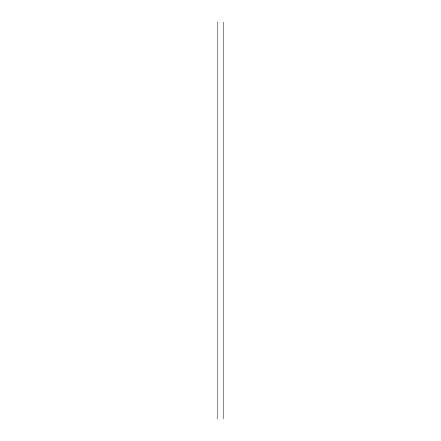 <?xml version="1.0" encoding="UTF-8"?>
<svg xmlns="http://www.w3.org/2000/svg" width="441" height="441" viewBox="0 0 441 441"><rect width="100%" height="100%" fill="white"/><g stroke="black" fill="none" stroke-linecap="round" stroke-linejoin="round"><path stroke-width="0.33" stroke-dasharray="2.21 1.65" d="M223.846 418.95L217.154 418.95L217.154 22.05L223.846 22.05L223.846 418.95"/><path stroke-width="0.66" d="M217.154 22.05L217.154 418.95L223.846 418.95L223.846 22.05L217.154 22.05"/></g></svg>
